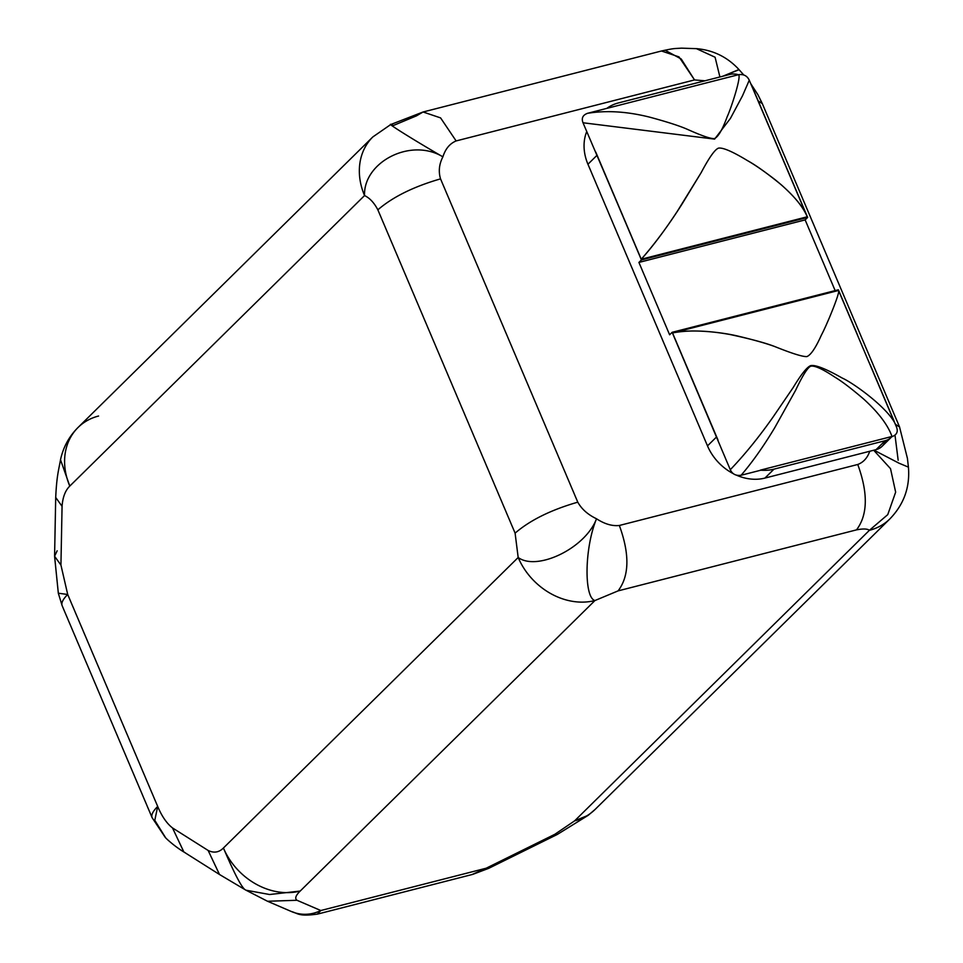<?xml version="1.0" encoding="UTF-8"?>
<svg xmlns="http://www.w3.org/2000/svg" width="963" height="963" viewBox="0 0 963 963"><rect width="100%" height="100%" fill="white"/><g stroke="black" fill="none" stroke-linecap="round" stroke-linejoin="round"><path stroke-width="1.44" d="M661.485 50.991L678.999 56.889L694.528 79.929L456.125 140.935C449.817 143.547 445.412 148.856 442.896 156.849C439.128 164.131 438.346 171.474 440.536 178.865L577.776 502.168C581.664 509.126 587.912 514.651 596.53 518.78C604.668 524.053 612.275 526.279 619.353 525.473L857.756 464.479C863.39 462.36 867.398 457.955 869.77 451.262L876.089 449.637A18.706 15.42 45.4 0 0 885.503 440.609M762.299 103.595L758.218 100.959L762.299 103.595L899.538 426.91L895.313 424.238L899.574 427.018M739.078 69.685L722.816 76.221L738.946 69.529M696.381 48.644L715.088 57.226L719.903 76.968L715.088 57.238L696.418 48.644M665.77 50.594L681.25 59.032L694.528 79.929L704.94 80.796L694.528 79.929L456.125 140.935L440.585 117.895L423.082 111.985L416.449 115.861L393.325 125.515C380.854 119.328 410.431 138.07 442.896 156.849C445.412 148.856 449.817 143.547 456.125 140.935L440.585 117.895L423.082 111.985M891.208 437.334A18.706 15.42 45.4 0 0 892.015 436.468L892.063 436.624C896.782 434.843 898.262 431.701 896.541 427.187C892.135 411.008 854.41 383.491 842.192 378.038C825.941 368.829 815.456 364.676 810.738 365.615C807.042 366.963 801.18 374.306 793.127 387.632L772.892 417.292C758.712 437.419 744.507 454.885 730.291 469.715C732.349 474.145 735.961 475.987 741.113 475.253L760.517 470.281L741.113 475.253C752.235 462.324 763.418 446.519 774.661 427.849L795.57 390.364C802.408 375.919 807.391 367.902 810.497 366.313C814.12 365.133 822.282 368.757 834.969 377.195C841.939 381.384 851.352 388.534 863.209 398.658C878.136 412.116 887.73 424.719 892.015 436.456L760.337 470.149A47.404 39.062 45.4 0 0 773.987 469.15L885.153 440.705L876.089 449.637L885.153 440.705A18.706 15.42 45.4 0 0 891.208 437.334L882.144 446.266A18.706 15.42 -134.6 0 1 876.089 449.637L764.935 478.081A47.404 39.062 -134.6 0 1 736.551 475.216A47.404 39.062 -134.6 0 0 764.935 478.081L869.77 451.262C867.398 457.955 863.39 462.36 857.756 464.479C868.205 493.14 867.783 514.952 856.492 529.879L618.09 590.885C629.381 575.946 629.79 554.146 619.353 525.473L857.756 464.479C868.205 493.14 867.783 514.952 856.492 529.879L618.09 590.885L594.953 600.539L300.203 891.052C295.701 895.446 294.63 898.527 296.989 900.273L320.811 910.529L486.219 868.205L554.844 834.295L574.646 820.837L869.396 530.312C867.374 528.723 863.077 528.579 856.492 529.879C863.077 528.579 867.374 528.723 869.396 530.312A63.365 52.207 45.4 0 0 889.884 518.901A63.365 52.207 -134.6 0 1 869.396 530.312L887.754 514.639L895.65 492.153L890.522 468.668L873.694 450.251L890.522 468.668L895.65 492.153L887.754 514.639L869.396 530.312L574.646 820.837A63.365 52.207 45.4 0 0 595.134 809.414A63.365 52.207 -134.6 0 1 574.646 820.837L554.844 834.295L557.3 834.452L488.662 868.361A38.026 8.414 -116.3 0 1 486.219 868.205L554.844 834.295L557.288 834.452L588.176 815.336M716.46 437.046L707.492 445.881A47.404 39.062 -134.6 0 0 733.553 473.796A47.404 39.062 -134.6 0 1 707.492 445.881L587.948 164.24A47.404 39.062 -134.6 0 1 586.744 131.534A47.404 39.062 -134.6 0 0 587.948 164.24L707.492 445.881L716.46 437.046L718.037 440.151L672.535 332.945L838.52 290.477C840.627 291.657 826.423 325.843 821.463 334.955C815.781 347.679 810.954 354.878 806.958 356.563C802.998 356.912 792.441 353.638 775.275 346.752C767.174 343.695 755.04 340.216 738.886 336.316C718.687 331.38 687.823 329.057 672.535 332.945L838.52 290.477C840.627 291.657 826.423 325.843 821.463 334.955C815.781 347.679 810.954 354.878 806.958 356.563C802.998 356.912 792.441 353.638 775.275 346.752C766.115 343.093 750.996 339.012 729.93 334.498C707.336 330.429 688.208 329.912 672.535 332.945L716.556 436.949A47.404 39.062 45.4 0 0 718.037 440.151A47.404 39.062 45.4 0 1 716.556 436.949L672.138 332.307L838.364 289.779L857.66 335.232L838.364 289.779L672.138 332.307L730.291 469.715C732.349 474.145 735.961 475.987 741.113 475.253C752.235 462.324 763.418 446.519 774.661 427.849L795.57 390.364C802.408 375.919 807.391 367.902 810.497 366.313C814.12 365.133 822.282 368.757 834.969 377.195C841.939 381.384 851.352 388.534 863.209 398.658C878.136 412.116 887.73 424.719 892.015 436.456L891.81 436.684M263.766 899.346L267.558 901.272L296.989 900.273L320.811 910.529L486.219 868.205L472.026 874.548M895.096 435.914L898.166 460.266M588.309 815.24L574.646 820.837L588.224 815.312L595.134 809.414L889.884 518.901C903.92 504.383 910.107 487.134 908.422 467.151L907.423 458.376L899.538 426.91M317.381 914.116L320.811 910.529A38.026 35.884 113.3 0 1 291.38 911.516C298.097 913.381 298.686 916.8 317.67 914.056L472.773 874.368L488.662 868.361A38.026 8.414 -116.3 0 1 486.219 868.205M873.983 450.178L898.973 463.167L908.41 467.127L898.985 463.179L873.983 450.178M393.325 125.515C380.854 119.328 410.431 138.07 442.896 156.849C410.78 137.228 363.256 162.181 364.544 195.561A63.365 52.207 -134.6 0 1 372.837 136.927A63.365 52.207 45.4 0 0 364.544 195.561C369.684 197.981 374.126 202.736 377.857 209.826C392.796 196.934 413.693 186.617 440.536 178.865C438.346 171.474 439.128 164.131 442.896 156.849C410.78 137.228 363.256 162.181 364.544 195.561L69.793 486.086C65.328 490.408 62.739 497.149 62.065 506.309L60.934 565.076L67.711 594.484L157.691 806.452C161.832 816.311 166.78 823.473 172.509 827.939L208.14 850.461C213.906 853.266 219.01 852.448 223.428 848.006L518.178 557.493C536.945 571.36 585.335 548.441 596.53 518.78C587.912 514.651 581.664 509.126 577.776 502.168C550.92 509.921 530.035 520.249 515.097 533.141L377.857 209.826C392.796 196.934 413.693 186.617 440.536 178.865L577.776 502.168C550.92 509.921 530.035 520.249 515.097 533.141L518.178 557.493L515.097 533.141L377.857 209.826C374.126 202.736 369.684 197.981 364.544 195.561L69.793 486.086A63.365 52.207 -134.6 0 1 78.087 427.44A63.365 52.207 45.4 0 0 69.793 486.086L60.513 459.748C63.221 447.193 69.083 436.42 78.087 427.44A63.365 52.207 45.4 0 1 98.575 416.028M185.353 852.833L183.861 851.966L172.509 827.939C166.78 823.473 161.832 816.311 157.691 806.452A63.365 15.54 157 0 0 152.13 817.707A63.365 15.54 -23 0 1 157.691 806.452L67.711 594.484A63.365 15.54 157 0 0 62.162 605.739A63.365 15.54 -23 0 1 67.711 594.484L58.31 593.208L67.711 594.484L60.934 565.076L54.578 556.241L55.71 497.474L62.065 506.309C62.739 497.149 65.328 490.408 69.793 486.086L60.513 459.748C58.647 470.474 56.721 475.529 55.71 497.474L62.065 506.309L60.934 565.076L54.578 556.241L57.142 550.8M157.691 806.452L154.79 820.332L165.564 837.666L154.79 820.332L157.691 806.452M54.578 556.241L58.334 593.292L62.162 605.739L152.13 817.707L165.13 837.22C166.635 839.194 175.796 847.187 183.849 851.966L172.509 827.939L208.14 850.461L219.492 874.5L220.984 875.355M245.986 890.197L267.533 901.26L296.989 900.273C294.63 898.527 295.701 895.446 300.203 891.052A63.365 52.207 -134.6 0 1 223.428 848.006C233.901 872.538 241.039 886.369 244.819 889.499C241.039 886.369 233.901 872.538 223.428 848.006C219.01 852.448 213.906 853.266 208.14 850.461L219.504 874.5L183.861 851.978M245.998 890.209L269.592 894.519L300.203 891.052L594.953 600.539C583.915 597.698 584.409 547.935 596.53 518.78C584.409 547.935 583.915 597.698 594.953 600.539L618.09 590.885C629.381 575.946 629.79 554.146 619.353 525.473C612.275 526.279 604.668 524.053 596.53 518.78C585.335 548.441 536.945 571.36 518.178 557.493A63.365 52.207 45.4 0 0 594.953 600.539A63.365 52.207 -134.6 0 1 518.178 557.493L223.428 848.006A63.365 52.207 45.4 0 0 300.203 891.052L269.58 894.519L245.986 890.209L219.504 874.5M320.811 910.529A38.026 35.884 113.3 0 1 291.38 911.516L267.558 901.272M618.535 102.909L729.701 74.464A18.706 15.42 -134.6 0 1 738.465 74.717A18.706 15.42 45.4 0 0 729.701 74.464L618.535 102.909A47.404 39.062 45.4 0 0 606.786 108.398A47.404 39.062 -134.6 0 1 618.535 102.909M587.49 113.321C606.329 110.215 627.045 111.479 649.604 117.137C666.902 121.795 679.457 125.852 687.257 129.271C701.822 135.807 710.863 138.913 714.377 138.576C718.109 137.107 722.382 129.824 727.185 116.74C731.302 107.856 741.727 75.764 738.465 74.717L738.465 74.717C743.592 73.958 747.204 75.8 749.262 80.23C747.204 75.8 743.592 73.958 738.44 74.705L606.786 108.398L738.465 74.717C741.727 75.764 731.302 107.856 727.185 116.74C722.382 129.824 718.109 137.107 714.377 138.576C710.863 138.913 701.822 135.807 687.257 129.271C679.457 125.852 666.902 121.795 649.604 117.137C627.045 111.479 606.329 110.215 587.49 113.321C582.771 115.103 581.279 118.256 583.012 122.77L714.606 139.117L730.423 118.401L742.473 95.855L749.262 80.23L742.473 95.855L730.423 118.401L714.606 139.117L583.012 122.77C581.279 118.256 582.771 115.103 587.49 113.321L606.822 108.374M775.721 142.536L752.368 87.176A18.706 15.42 45.4 0 0 751.381 85.153A18.706 15.42 -134.6 0 1 752.368 87.176L807.656 217.421L641.43 259.95L597.012 155.308A47.404 39.062 -134.6 0 1 595.748 152.058L641.262 259.252L807.235 216.783C803.864 207.827 795.149 197.114 781.089 184.643C767.054 173.208 755.883 165.215 747.577 160.677C732.602 151.576 722.912 147.387 718.494 148.133C714.919 149.421 709.153 157.571 701.196 172.582L682.322 203.614C669.032 224.632 655.346 243.182 641.262 259.252L583.012 122.77M751.296 85.009L752.259 87.284M788.3 172.124A23.702 19.525 45.4 0 0 788.36 171.956L788.288 172.148A23.702 19.525 45.4 0 0 788.36 171.956L807.656 217.421L805.14 219.901L835.15 290.597L805.14 219.901L638.914 262.43L641.43 259.95L807.656 217.421L805.14 219.901L638.914 262.43L669.622 334.787L672.138 332.307L669.622 334.787L638.914 262.43L641.43 259.95L597.012 155.308L587.948 164.24L596.904 155.404L595.748 152.058A47.404 39.062 45.4 0 0 597.012 155.308L596.904 155.404A47.404 39.062 45.4 0 1 596.47 154.369A47.404 39.062 45.4 0 0 596.904 155.416M807.235 216.783L641.262 259.252C652.697 246.468 664.735 230.47 677.35 211.27L701.196 172.582C709.153 157.571 714.919 149.421 718.494 148.133C722.912 147.387 732.602 151.576 747.577 160.677C754.715 164.721 763.936 171.089 775.227 179.78C791.803 193.202 802.48 205.54 807.235 216.783M857.491 335.136A23.702 19.525 -134.6 0 1 857.66 335.232A23.702 19.525 45.4 0 0 857.491 335.136L870.034 364.724M716.448 437.058A47.404 39.062 45.4 0 0 716.905 438.093A47.404 39.062 45.4 0 1 716.448 437.058M773.987 469.15L764.935 478.081L773.987 469.15L885.153 440.705A18.706 15.42 45.4 0 0 892.015 436.468L760.337 470.149A47.404 39.062 45.4 0 0 773.987 469.15M892.063 436.624C896.782 434.843 898.262 431.701 896.541 427.187C892.135 411.008 854.41 383.491 842.192 378.038C825.941 368.829 815.456 364.676 810.738 365.615C807.042 366.963 801.18 374.306 793.127 387.632L772.892 417.292C758.712 437.419 744.507 454.885 730.291 469.715M870.01 364.64L893.652 420.024L870.107 364.544A23.702 19.525 -134.6 0 1 870.046 364.712A23.702 19.525 45.4 0 0 870.107 364.544L870.01 364.64M893.544 420.133L894.446 422.251M894.41 422.107A18.706 15.42 45.4 0 0 893.652 420.024A18.706 15.42 45.4 0 1 894.41 422.107M762.251 103.486L757.929 94.711L750.731 83.637M743.761 74.97L738.814 69.396M738.838 69.408C727.45 57.13 713.439 50.208 696.779 48.668M696.743 48.668L681.443 48.15C674.618 48.656 674.822 48.042 661.497 50.991L423.094 111.985L390.773 124.516L372.837 136.927L78.087 427.44M806.813 215.76L749.298 80.254M838.58 290.585L896.096 426.091"/></g></svg>

